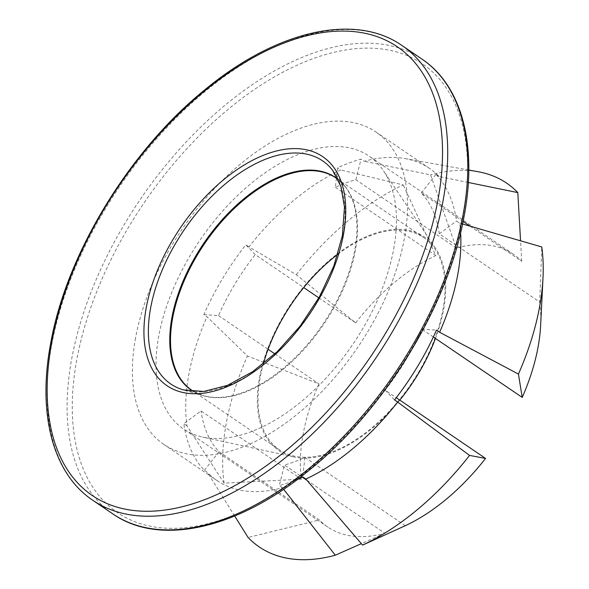 <?xml version="1.0" encoding="UTF-8"?>
<svg xmlns="http://www.w3.org/2000/svg" width="589" height="589" viewBox="0 0 589 589"><rect width="100%" height="100%" fill="white"/><g stroke="black" fill="none" stroke-linecap="round" stroke-linejoin="round"><path stroke-width="0.44" stroke-dasharray="2.94 2.21" d="M283.626 489.275L282.425 487.744A188.804 105.851 124.2 0 1 239.959 490.107A188.804 105.851 124.2 0 1 217.164 480.646A188.804 105.851 124.2 0 1 207.542 472.503L204.405 470.368A188.804 105.851 124.2 0 1 183.827 423.719L201.033 410.923L301.458 479.188A164.972 92.488 124.2 0 1 303.121 434.145A164.972 92.488 124.2 0 1 318.958 383.851L247.417 355.992L206.989 316.742L203.853 314.607A188.804 105.851 124.2 0 1 245.804 244.796L255.192 254.581L303.725 287.579M468.336 182.487L439.063 176.501A188.804 105.851 -55.8 0 0 429.44 168.358A188.804 105.851 -55.8 0 0 406.646 158.89A188.804 105.851 -55.8 0 0 405.07 158.588A188.804 105.851 -55.8 0 0 364.186 161.261L361.042 159.126A188.804 105.851 124.2 0 0 337.615 167.806L335.406 187.317A164.972 92.488 124.2 0 1 355.881 179.733L456.313 247.998L430.559 174.852L364.186 161.261M478.187 171.738A219.969 123.322 -55.8 0 0 430.559 174.852M318.87 297.865L355.616 322.846L296.296 274.651L248.948 246.924A188.804 105.851 124.2 0 1 293.02 200.982A188.804 105.851 124.2 0 1 340.751 169.941L337.615 167.806M296.296 274.651A219.969 123.322 124.2 0 1 347.65 221.133A219.969 123.322 124.2 0 1 403.259 184.961L340.751 169.941M301.458 479.188L224.092 483.113L186.963 425.847A188.804 105.851 124.2 0 1 188.87 374.302A188.804 105.851 124.2 0 1 206.989 316.742M224.092 483.113A219.969 123.322 124.2 0 1 226.309 423.049A219.969 123.322 124.2 0 1 247.417 355.992M135.522 338.034A188.804 105.851 -55.8 0 0 163.808 444.378A188.804 105.851 -55.8 0 0 302.341 409.966A188.804 105.851 -55.8 0 0 404.385 238.435A188.804 105.851 -55.8 0 0 376.091 132.091A188.804 105.851 -55.8 0 0 237.566 166.503A188.804 105.851 -55.8 0 0 135.522 338.034M186.963 425.847L183.827 423.719M282.425 487.744L279.282 485.608L284.443 465.008L302.282 477.127M297.887 479.085A188.804 105.851 124.2 0 1 279.282 485.608M460.598 232.699A188.804 105.851 -55.8 0 0 459.641 223.15L456.504 221.022A188.804 105.851 124.2 0 0 435.926 174.366L439.063 176.501M462.564 223.997L459.641 223.15M463.087 221.442L421.312 193.045A164.972 92.488 124.2 0 1 439.291 233.811L539.723 302.076L541.77 246.953M470.029 226.161L521.736 261.31A164.972 92.488 -55.8 0 0 513.336 254.198A164.972 92.488 -55.8 0 0 456.313 247.998M335.406 187.317L435.838 255.582L403.259 184.961M355.616 322.846A164.972 92.488 124.2 0 1 435.838 255.582M203.853 314.607L218.534 315.586A164.972 92.488 124.2 0 1 255.192 254.581M218.534 315.586L268.091 349.277M274.886 353.893L318.958 383.851M393.695 248.992A164.972 92.488 -55.8 0 0 383.527 170.847A164.972 92.488 -55.8 0 0 368.972 156.063A164.972 92.488 -55.8 0 0 247.932 186.131A164.972 92.488 -55.8 0 0 158.765 336.017A164.972 92.488 -55.8 0 0 183.481 428.939A164.972 92.488 -55.8 0 0 202.587 437.038A164.972 92.488 -55.8 0 0 393.695 248.992M540.628 325.43A164.972 92.488 -55.8 0 0 539.723 302.076M399.798 400.122A129.241 72.454 124.2 0 1 293.852 456.924A129.241 72.454 124.2 0 1 259.528 377.785A129.241 72.454 124.2 0 1 339.647 252.21A129.241 72.454 124.2 0 1 435.602 248.396A129.241 72.454 124.2 0 1 443.569 309.615A129.241 72.454 124.2 0 1 435.47 338.439M337.806 254.301A128.314 71.939 124.2 0 1 423.682 237.581A128.314 71.939 124.2 0 1 442.906 309.858A128.314 71.939 124.2 0 1 373.559 426.429A128.314 71.939 124.2 0 1 279.414 449.819A128.314 71.939 124.2 0 1 260.183 377.542A128.314 71.939 124.2 0 1 263.364 363.811M204.405 470.368L219.02 451.689A164.972 92.488 124.2 0 1 201.033 410.923M219.02 451.689L319.444 519.954L248.065 537.462M306.884 480.263L384.867 533.266A164.972 92.488 124.2 0 1 327.845 527.067A164.972 92.488 124.2 0 1 319.444 519.954M405.342 525.683L304.918 457.417A164.972 92.488 124.2 0 1 284.443 465.008M433.349 337.004L421.798 329.148A164.972 92.488 124.2 0 1 385.14 390.154L396.257 397.708M248.948 246.924L245.804 244.796M421.798 329.148L436.478 330.127M439.291 233.811L456.504 221.022M304.918 457.417L302.717 476.928M385.14 390.154L394.52 399.946M521.736 261.31L520.558 240.813M421.312 193.045L435.926 174.366M355.881 179.733L361.042 159.126M384.867 533.266L361.374 543.669M234.68 516.008L207.542 472.503M194.039 391.678L203.153 395.558L183.451 389.911A134.955 75.657 -55.8 0 0 342.798 236.837A134.955 75.657 -55.8 0 0 332.667 170.398L345.169 186.639A128.439 72.005 124.2 0 1 354.806 249.876A128.439 72.005 124.2 0 1 203.153 395.558A128.439 72.005 124.2 0 1 193.877 391.67M279.414 449.819L191.874 390.308A128.314 71.939 -55.8 0 0 286.018 366.925A128.314 71.939 -55.8 0 0 355.366 250.347A128.314 71.939 -55.8 0 0 336.142 178.077L423.682 237.581M92.782 500.275A274.96 154.149 124.2 0 1 51.582 345.397A274.96 154.149 124.2 0 1 200.194 95.595A274.96 154.149 124.2 0 1 401.926 45.478M463.116 216.678A271.293 152.095 124.2 0 1 227.884 517.429A271.293 152.095 124.2 0 1 76.784 359.791A271.293 152.095 124.2 0 1 312.015 59.04A271.293 152.095 124.2 0 1 463.116 216.678M422.011 59.136A274.96 154.149 -55.8 0 0 220.279 109.245A274.96 154.149 -55.8 0 0 71.667 359.047A274.96 154.149 -55.8 0 0 112.867 513.925M338.138 179.439A128.439 72.005 124.2 0 1 345.169 186.639L338.211 179.586M405.07 158.588L468.792 170.052M217.164 480.646L163.808 444.378M513.336 254.198L368.972 156.063M293.852 456.924L202.587 437.038M435.602 248.396L383.527 170.847M327.845 527.067L183.481 428.939M429.44 168.358L376.091 132.091"/><path stroke-width="0.88" d="M361.374 543.669L335.303 555.213A219.969 123.322 124.2 0 1 285.827 557.974A219.969 123.322 124.2 0 1 248.065 537.462L234.68 516.008M335.303 555.213L283.626 489.275M520.558 240.813L517.797 192.603A219.969 123.322 -55.8 0 0 480.035 172.091A219.969 123.322 -55.8 0 0 478.187 171.738L468.792 170.052M396.257 397.708L485.564 458.419A164.972 92.488 -55.8 0 1 405.342 525.683L362.603 545.105L305.853 479.063A188.804 105.851 -55.8 0 0 353.584 448.015A188.804 105.851 -55.8 0 0 397.663 402.073L394.52 399.946A188.804 105.851 124.2 0 0 436.478 330.127L439.615 332.262A188.804 105.851 -55.8 0 0 457.734 274.702A188.804 105.851 -55.8 0 0 460.598 232.699M362.603 545.105A219.969 123.322 -55.8 0 0 418.212 508.933A219.969 123.322 -55.8 0 0 469.558 455.415L397.663 402.073M305.853 479.063L302.717 476.928A188.804 105.851 124.2 0 1 297.887 479.085M433.349 337.004L522.222 397.413L518.438 374.074A219.969 123.322 -55.8 0 0 539.553 307.016A219.969 123.322 -55.8 0 0 542.984 278.096A219.969 123.322 -55.8 0 0 541.77 246.953L462.564 223.997M463.087 221.442L470.029 226.161M303.725 287.579L318.87 297.865M268.091 349.277L274.886 353.893M522.222 397.413A164.972 92.488 -55.8 0 0 538.051 347.12A164.972 92.488 -55.8 0 0 540.628 325.43L542.984 278.096M435.47 338.439A129.241 72.454 124.2 0 1 399.798 400.122M263.364 363.811A128.314 71.939 124.2 0 1 337.806 254.301M302.282 477.127L306.884 480.263M518.438 374.074L439.615 332.262M485.564 458.419L469.558 455.415M517.797 192.603L468.336 182.487M343.453 234.643A138.496 77.645 124.2 0 1 223.371 388.173A138.496 77.645 124.2 0 1 146.234 307.701A138.496 77.645 124.2 0 1 266.316 154.163A138.496 77.645 124.2 0 1 343.453 234.643M150.615 308.032A134.955 75.657 -55.8 0 0 183.451 389.911L203.757 391.464L227.354 385.383L252.512 371.792L277.382 351.537L300.221 325.967L319.466 296.804L333.83 266.014L342.364 235.688L344.484 207.048L340.862 186.345L332.667 170.398A134.955 75.657 -55.8 0 0 232.361 178.334A134.955 75.657 -55.8 0 0 150.615 308.032M338.211 179.586L336.142 178.077A128.314 71.939 -55.8 0 0 241.998 201.46A128.314 71.939 -55.8 0 0 172.643 318.038A128.314 71.939 -55.8 0 0 191.874 390.308L194.039 391.678M193.877 391.67A128.439 72.005 124.2 0 1 171.907 317.626A128.439 72.005 124.2 0 1 243.36 199.229A128.439 72.005 124.2 0 1 338.138 179.439M443.134 200.356A274.96 154.149 124.2 0 1 294.522 450.158A274.96 154.149 124.2 0 1 92.782 500.275C52.988 473.762 37.313 414.207 50.588 343.77C66.174 254.433 129.506 150.386 205.333 89.403C276.388 30.599 354.939 12.487 401.926 45.478A274.96 154.149 124.2 0 1 443.134 200.356M51.677 342.724A271.293 152.095 -55.8 0 0 202.778 500.363A271.293 152.095 -55.8 0 0 438.01 199.612A271.293 152.095 -55.8 0 0 286.909 41.974A271.293 152.095 -55.8 0 0 51.677 342.724M422.011 59.136C461.805 85.641 477.48 145.203 464.213 215.64C448.538 305.566 384.448 410.364 307.995 471.193C237.323 529.091 159.538 546.673 112.867 513.925A274.96 154.149 -55.8 0 0 314.607 463.808A274.96 154.149 -55.8 0 0 463.219 214.006A274.96 154.149 -55.8 0 0 422.011 59.136L401.926 45.478M92.782 500.275L112.867 513.925"/></g></svg>
